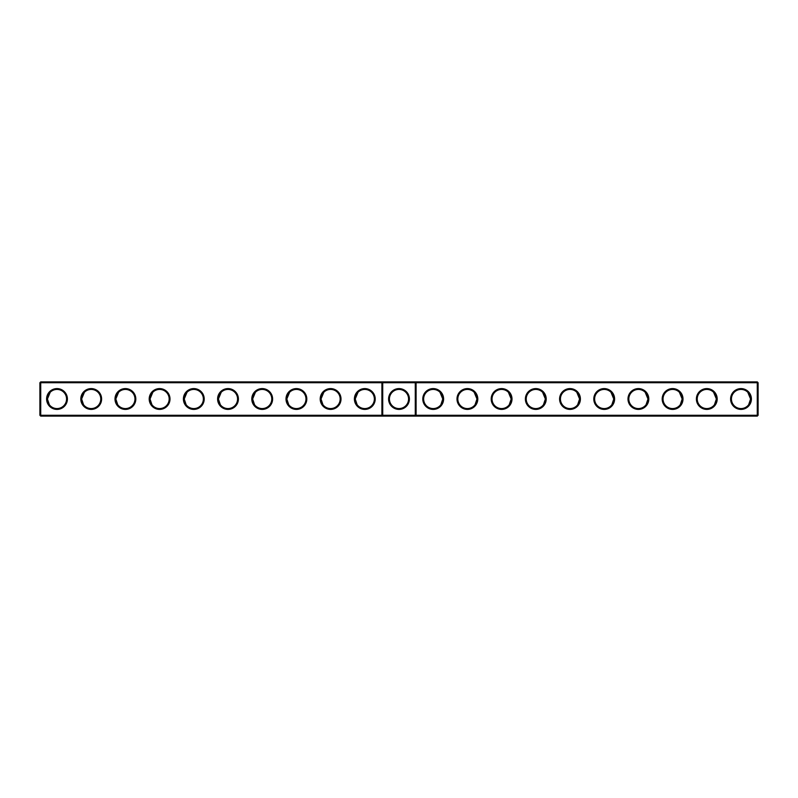 <?xml version="1.0" encoding="UTF-8"?>
<svg xmlns="http://www.w3.org/2000/svg" width="798" height="798" viewBox="0 0 798 798"><rect width="100%" height="100%" fill="white"/><g stroke="black" fill="none" stroke-linecap="round" stroke-linejoin="round"><path stroke-width="1.2" d="M39.9 382.721L40.718 381.903L40.718 415.279L39.9 415.279L39.9 382.721L381.903 382.721L381.903 415.279L40.718 415.279L40.718 416.097L382.721 416.097L381.903 415.279L382.721 415.279L382.721 416.097L757.282 416.097L758.1 415.279L758.1 382.721L757.282 381.903L382.721 381.903L381.903 382.721L382.721 382.721L382.721 415.279L415.279 415.279L415.279 381.903L416.097 382.721L757.282 382.721L757.282 381.903M46.603 399A10.394 10.394 0 0 0 62.194 408.007A10.394 10.394 0 0 0 62.194 389.993A10.394 10.394 0 0 0 46.603 399M80.807 399A10.394 10.394 0 0 0 96.398 408.007A10.394 10.394 0 0 0 96.398 389.993A10.394 10.394 0 0 0 80.807 399M115.002 399A10.394 10.394 0 0 0 130.603 408.007A10.394 10.394 0 0 0 130.603 389.993A10.394 10.394 0 0 0 115.002 399M149.206 399A10.394 10.394 0 0 0 164.797 408.007A10.394 10.394 0 0 0 164.797 389.993A10.394 10.394 0 0 0 149.206 399M183.4 399A10.394 10.394 0 0 0 199.001 408.007A10.394 10.394 0 0 0 199.001 389.993A10.394 10.394 0 0 0 183.4 399M217.605 399A10.394 10.394 0 0 0 233.196 408.007A10.394 10.394 0 0 0 233.196 389.993A10.394 10.394 0 0 0 217.605 399M251.799 399A10.394 10.394 0 0 0 267.4 408.007A10.394 10.394 0 0 0 267.4 389.993A10.394 10.394 0 0 0 251.799 399M286.003 399A10.394 10.394 0 0 0 301.594 408.007A10.394 10.394 0 0 0 301.594 389.993A10.394 10.394 0 0 0 286.003 399M320.207 399A10.394 10.394 0 0 0 335.798 408.007A10.394 10.394 0 0 0 335.798 389.993A10.394 10.394 0 0 0 320.207 399M354.402 399A10.394 10.394 0 0 0 370.003 408.007A10.394 10.394 0 0 0 370.003 389.993A10.394 10.394 0 0 0 354.402 399M40.718 381.903L382.721 381.903L382.721 382.721L416.097 382.721L416.097 415.279L757.282 415.279L757.282 416.097M47.431 399.219L47.421 399A9.576 9.576 0 0 0 61.785 407.289A9.576 9.576 0 0 0 61.785 390.711A9.576 9.576 0 0 0 47.421 399L50.214 392.247M81.625 399.219L81.625 399A9.576 9.576 0 0 0 95.989 407.289A9.576 9.576 0 0 0 95.989 390.711A9.576 9.576 0 0 0 81.625 399L84.408 392.247M115.83 399.219L115.82 399A9.576 9.576 0 0 0 130.184 407.289A9.576 9.576 0 0 0 130.184 390.711A9.576 9.576 0 0 0 115.82 399L118.613 392.247M150.024 399.219L150.024 399A9.576 9.576 0 0 0 164.388 407.289A9.576 9.576 0 0 0 164.388 390.711A9.576 9.576 0 0 0 150.024 399L152.807 392.247M184.228 399.219L184.228 399A9.576 9.576 0 0 0 198.592 407.289A9.576 9.576 0 0 0 198.592 390.711A9.576 9.576 0 0 0 184.228 399L187.011 392.247M218.423 399.219L218.423 399A9.576 9.576 0 0 0 232.787 407.289A9.576 9.576 0 0 0 232.787 390.711A9.576 9.576 0 0 0 218.423 399L221.206 392.247M252.627 399.219L252.627 399A9.576 9.576 0 0 0 266.991 407.289A9.576 9.576 0 0 0 266.991 390.711A9.576 9.576 0 0 0 252.627 399L255.41 392.247M286.831 399.219L286.821 399A9.576 9.576 0 0 0 301.185 407.289A9.576 9.576 0 0 0 301.185 390.711A9.576 9.576 0 0 0 286.821 399L289.614 392.247M321.025 399.219L321.025 399A9.576 9.576 0 0 0 335.389 407.289A9.576 9.576 0 0 0 335.389 390.711A9.576 9.576 0 0 0 321.025 399L323.808 392.247M355.23 399.219L355.22 399A9.576 9.576 0 0 0 369.584 407.289A9.576 9.576 0 0 0 369.584 390.711A9.576 9.576 0 0 0 355.22 399L358.013 392.247M399 388.606A10.394 10.394 0 0 1 408.007 404.197A10.394 10.394 0 0 1 389.993 404.197A10.394 10.394 0 0 1 399 388.606M40.718 416.097L39.9 415.279M416.097 415.279L415.279 416.097L415.279 415.279L416.097 415.279M399 389.424A9.576 9.576 0 0 1 407.289 403.788A9.576 9.576 0 0 1 390.711 403.788A9.576 9.576 0 0 1 399 389.424M47.421 399L49.326 404.726M81.625 399L83.531 404.726M115.82 399L117.725 404.726M150.024 399.01L151.929 404.726M184.228 399L186.124 404.726M218.423 399.01L220.328 404.726M252.627 399L254.532 404.726M286.821 399L288.726 404.726M321.025 399.01L322.931 404.726M355.22 399L357.125 404.726M758.1 415.279L757.282 415.279L757.282 382.721L758.1 382.721M443.598 399A10.394 10.394 0 0 1 427.997 408.007A10.394 10.394 0 0 1 427.997 389.993A10.394 10.394 0 0 1 443.598 399M477.793 399A10.394 10.394 0 0 1 462.202 408.007A10.394 10.394 0 0 1 462.202 389.993A10.394 10.394 0 0 1 477.793 399M511.997 399A10.394 10.394 0 0 1 496.406 408.007A10.394 10.394 0 0 1 496.406 389.993A10.394 10.394 0 0 1 511.997 399M546.201 399A10.394 10.394 0 0 1 530.6 408.007A10.394 10.394 0 0 1 530.6 389.993A10.394 10.394 0 0 1 546.201 399M580.395 399A10.394 10.394 0 0 1 564.804 408.007A10.394 10.394 0 0 1 564.804 389.993A10.394 10.394 0 0 1 580.395 399M614.6 399A10.394 10.394 0 0 1 598.999 408.007A10.394 10.394 0 0 1 598.999 389.993A10.394 10.394 0 0 1 614.6 399M648.794 399A10.394 10.394 0 0 1 633.203 408.007A10.394 10.394 0 0 1 633.203 389.993A10.394 10.394 0 0 1 648.794 399M682.998 399A10.394 10.394 0 0 1 667.397 408.007A10.394 10.394 0 0 1 667.397 389.993A10.394 10.394 0 0 1 682.998 399M717.193 399A10.394 10.394 0 0 1 701.602 408.007A10.394 10.394 0 0 1 701.602 389.993A10.394 10.394 0 0 1 717.193 399M751.397 399A10.394 10.394 0 0 1 735.806 408.007A10.394 10.394 0 0 1 735.806 389.993A10.394 10.394 0 0 1 751.397 399M442.77 399.219L442.78 399A9.576 9.576 0 0 1 428.416 407.289A9.576 9.576 0 0 1 428.416 390.711A9.576 9.576 0 0 1 442.78 399L440.875 404.726M476.975 399.219L476.975 399A9.576 9.576 0 0 1 462.611 407.289A9.576 9.576 0 0 1 462.611 390.711A9.576 9.576 0 0 1 476.975 399L475.069 404.726M511.169 399.219L511.179 399A9.576 9.576 0 0 1 496.815 407.289A9.576 9.576 0 0 1 496.815 390.711A9.576 9.576 0 0 1 511.179 399L509.274 404.726M545.373 399.219L545.373 399A9.576 9.576 0 0 1 531.009 407.289A9.576 9.576 0 0 1 531.009 390.711A9.576 9.576 0 0 1 545.373 399L543.468 404.726M579.577 399.219L579.577 399A9.576 9.576 0 0 1 565.213 407.289A9.576 9.576 0 0 1 565.213 390.711A9.576 9.576 0 0 1 579.577 399L577.672 404.726M613.772 399.219L613.772 399A9.576 9.576 0 0 1 599.408 407.289A9.576 9.576 0 0 1 599.408 390.711A9.576 9.576 0 0 1 613.772 399L611.876 404.726M647.976 399.219L647.976 399A9.576 9.576 0 0 1 633.612 407.289A9.576 9.576 0 0 1 633.612 390.711A9.576 9.576 0 0 1 647.976 399L646.071 404.726M682.17 399.219L682.18 399A9.576 9.576 0 0 1 667.816 407.289A9.576 9.576 0 0 1 667.816 390.711A9.576 9.576 0 0 1 682.18 399L680.275 404.726M716.375 399.219L716.375 399A9.576 9.576 0 0 1 702.011 407.289A9.576 9.576 0 0 1 702.011 390.711A9.576 9.576 0 0 1 716.375 399L714.469 404.726M750.569 399.219L750.579 399A9.576 9.576 0 0 1 736.215 407.289A9.576 9.576 0 0 1 736.215 390.711A9.576 9.576 0 0 1 750.579 399L747.786 392.247M716.375 399L713.592 392.247M750.579 399L748.674 404.726M682.18 399L679.387 392.247M647.976 399L645.193 392.247M613.772 399L610.989 392.247M579.577 399L576.794 392.247M545.373 399L542.59 392.247M511.179 399L508.386 392.247M476.975 399L474.192 392.247M442.78 399L439.987 392.247"/></g></svg>
